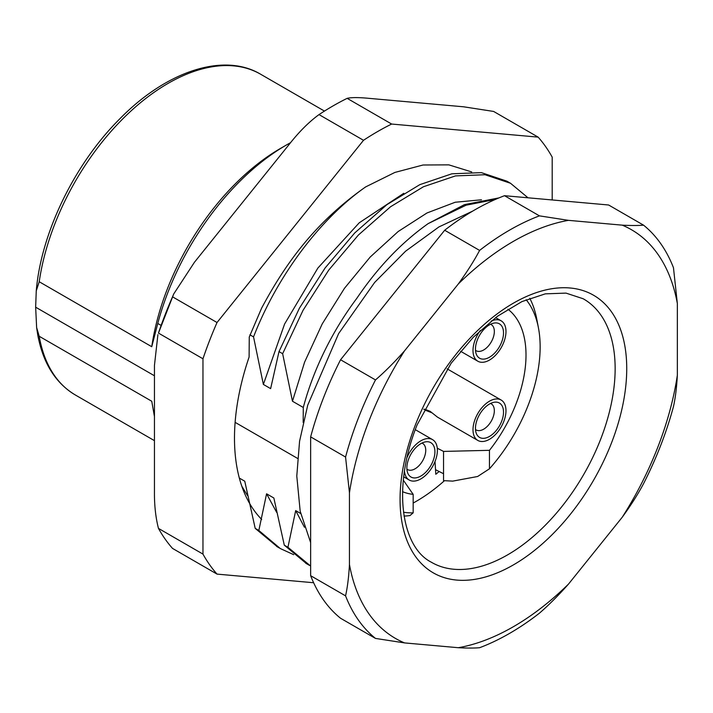 <?xml version="1.0" encoding="UTF-8"?>
<svg xmlns="http://www.w3.org/2000/svg" width="713" height="713" viewBox="0 0 713 713"><rect width="100%" height="100%" fill="white"/><g stroke="black" fill="none" stroke-linecap="round" stroke-linejoin="round"><path stroke-width="1.07" d="M154.454 416.606L151.753 401.25L39.215 336.278A185.211 106.932 120 0 0 75.426 395.038C55.418 383.104 42.816 362.828 37.629 334.21L36.63 327.561L39.215 336.278M161.102 325.386L157.769 323.47L151.753 346.714L39.215 281.742L36.256 290.895L35.65 307.187L36.63 327.561M151.753 346.714A185.211 106.932 -60 0 1 280.565 148.384L286.385 145.024A193.446 111.683 120 0 0 157.769 323.47M297.526 458.388L235.121 422.354M154.454 375.778L35.65 307.187M300.663 513.485L295.681 510.606L287.936 547.281L284.3 545.178L273.854 498.004L266.582 493.806L258.837 530.472L255.201 528.378L244.755 481.204L239.336 478.084M217.028 322.517A274.389 158.42 120 0 0 202.964 358.782L158.464 333.087A274.389 158.42 -60 0 1 172.528 296.831L217.028 322.517L363.514 140.292L319.014 114.597A274.389 158.42 -60 0 1 347.151 98.349C351.375 97.351 358.684 97.351 369.084 98.358L463.691 106.807L493.637 111.442L538.137 137.128A274.389 158.42 -60 0 1 552.201 157.145L552.201 199.916M158.464 333.087L173.74 293.934L194.462 262.241L289.068 144.552C298.899 131.985 308.881 121.994 319.014 114.597M313.631 582.735L217.028 574.108A274.389 158.42 -60 0 1 202.964 554.09L158.464 528.404C155.639 517.371 154.302 505.071 154.454 491.498L154.454 365.359L157.912 334.62M173.74 293.934L172.528 296.831M158.464 528.404A274.389 158.42 120 0 0 172.528 548.413L217.028 574.108M363.514 140.292A274.389 158.42 -60 0 1 391.651 124.044L347.151 98.349M391.651 124.044L538.137 137.128M202.964 554.09L202.964 358.782M249.906 334.798L253.543 336.892C277.259 275.779 320.217 218.695 365.617 186.931C313.444 223.588 284.469 265.512 261.591 308.194L249.256 337.044L249.104 357.044A202.367 116.834 -60 0 0 261.68 519.438M365.617 186.931L394.895 172.43L423.059 164.997L448.869 164.863L471.685 171.931M277.526 546.933L255.201 528.378M253.543 336.892L263.364 384.432L270.637 388.63L279.006 351.598L299.407 308.212L325.101 267.99L354.771 232.91L386.892 204.676L419.814 184.649L451.864 173.803L481.4 172.635L506.907 181.182L510.544 183.286L527.976 197.759M306.626 563.742L284.3 545.178M276.662 512.38L266.582 493.806M247.554 495.58L241.85 486.293M263.364 384.432L284.594 324.032L317.873 268.061L359.236 222.804L403.79 193.294M495.348 199.435L466.061 205.201L428.156 223.615C401.579 242.456 377.819 267.33 356.883 298.23A193.446 111.683 120 0 0 303.292 407.479L292.464 401.232L304.603 362.133L322.231 323.898L344.468 288.31L370.207 257.028L398.166 231.529L426.98 212.973L455.215 202.242L481.498 199.792M304.433 527.237L295.681 510.606M290.601 142.662A193.446 111.683 120 0 0 286.385 145.024M279.006 351.598L282.642 353.701L292.464 401.232M303.292 407.479L303.177 422.506M293.694 554.678L280.271 548.529L258.837 530.472M282.642 353.701L303.043 310.315L328.738 270.093L358.407 235.014L390.528 206.77L423.451 186.744L455.5 175.897L485.036 174.738L510.544 183.286M310.618 566.042L287.936 547.281M310.645 575.694L345.564 595.854C347.498 587.191 348.791 576.746 349.45 564.518L349.45 492.861L345.564 457.042A246.956 142.582 120 0 1 375.493 379.922L340.564 359.762A246.956 142.582 120 0 0 323.372 398.121A246.956 142.582 120 0 0 310.645 436.873L310.645 575.694A246.956 142.582 120 0 0 340.564 618.26L375.493 638.42L404.556 642.912L458.299 647.707A235.976 136.245 120 0 0 568.502 584.081C558.395 595.471 548.707 605.159 539.438 613.171A246.956 142.582 -60 0 1 479.599 647.716C474.198 648.179 467.095 648.179 458.299 647.707M340.564 359.762L444.671 230.246A246.956 142.582 120 0 1 504.519 195.701L608.626 204.996L643.554 225.165C638.144 225.62 631.05 225.62 622.244 225.156L568.502 220.353A235.976 136.245 120 0 0 458.299 283.979C467.095 271.84 474.198 260.655 479.599 250.415L444.671 230.246M568.502 584.081L622.244 517.228C631.05 505.089 638.144 493.895 643.554 483.655A246.956 142.582 120 0 0 673.473 406.544C675.398 397.881 676.699 387.435 677.35 375.207L677.35 303.551L673.473 267.731A246.956 142.582 120 0 0 643.554 225.165M345.564 595.854A246.956 142.582 120 0 0 375.493 638.42M345.564 457.042L310.645 436.873M375.493 379.922C384.753 371.919 394.441 362.222 404.556 350.841L458.299 283.979M479.599 250.415A246.956 142.582 -60 0 1 539.438 215.861L568.502 220.353M504.519 195.701L539.438 215.861M622.244 225.156A235.976 136.245 -60 0 1 677.35 303.551M677.35 375.207A235.976 136.245 -60 0 1 622.244 517.228M349.45 492.861A235.976 136.245 -60 0 1 404.556 350.841M404.556 642.912A235.976 136.245 -60 0 1 349.45 564.518M413.166 503.048A150.915 87.129 120 0 0 444.466 480.687M439.11 471.498A134.454 77.628 -60 0 1 435.812 474.27L435.019 461.516M437.283 448.21L443.548 451.418L443.548 473.735L435.527 469.689M402.551 491.676A105.64 60.988 120 0 0 413.166 494.367L413.166 512.843L410.002 515.552A133.955 77.343 -60 0 1 404.021 516.087M413.166 494.367L403.317 480.152M413.166 512.843A125.631 72.53 -60 0 1 403.469 512.237M526.158 299.727A125.631 72.53 -60 0 1 538.44 327.864A125.631 72.53 -60 0 1 489.457 468.798L477.63 476.498L452.728 481.123L443.548 480.633L443.548 473.735M529.777 298.284A133.955 77.343 -60 0 1 536.72 318.871L538.44 327.864M443.548 451.418L489.457 450.322A105.64 60.988 120 0 0 507.897 309.21M489.457 468.798L489.457 450.322M495.606 317.624L501.15 320.823A23.324 13.467 120 0 1 505.98 331.5A23.324 13.467 -60 0 1 495.802 354.967A23.324 13.467 -60 0 1 477.826 361.215A23.324 13.467 -60 0 1 472.995 350.538A23.324 13.467 120 0 1 480.446 330.315M501.15 320.823A23.324 13.467 120 0 0 491.061 321.153M499.412 346.75A19.848 11.461 -60 0 1 476.382 354.37A19.848 11.461 -60 0 1 479.573 335.288A19.848 11.461 -60 0 1 494.501 322.989A19.848 11.461 -60 0 1 499.412 346.75M490.535 324.255A15.089 8.716 -60 0 1 491.212 324.584A15.089 8.716 -60 0 1 491.212 342.017A15.089 8.716 -60 0 1 476.124 350.725A15.089 8.716 -60 0 1 475.5 350.297M505.98 410.706A23.324 13.467 -60 0 1 495.802 434.181A23.324 13.467 -60 0 1 477.826 440.429A23.324 13.467 -60 0 1 472.995 429.752A23.324 13.467 120 0 1 483.182 406.276A23.324 13.467 120 0 1 501.15 400.029A23.324 13.467 120 0 1 505.98 410.706M432.096 412.88L425.786 410.376L424.716 409.2L430.144 411.33L437.425 417.096L477.826 440.429M499.412 425.955A19.848 11.461 -60 0 1 476.382 433.575A19.848 11.461 -60 0 1 479.573 414.503A19.848 11.461 -60 0 1 494.501 402.203A19.848 11.461 -60 0 1 499.412 425.955M490.535 403.469A15.089 8.716 -60 0 1 491.212 403.799A15.089 8.716 -60 0 1 491.212 421.223A15.089 8.716 -60 0 1 476.124 429.939A15.089 8.716 -60 0 1 475.5 429.511M415.305 429.672L432.559 439.636A23.324 13.467 120 0 1 437.39 450.313A23.324 13.467 -60 0 1 427.203 473.78A23.324 13.467 -60 0 1 409.235 480.036A23.324 13.467 -60 0 1 404.476 471.124M432.559 439.636A23.324 13.467 120 0 0 407.105 457.345M430.812 465.562A19.848 11.461 -60 0 1 407.783 473.182A19.848 11.461 -60 0 1 410.973 454.101A19.848 11.461 -60 0 1 425.902 441.81A19.848 11.461 -60 0 1 430.812 465.562M421.936 443.076A15.089 8.716 -60 0 1 422.622 443.406A15.089 8.716 -60 0 1 422.622 460.83A15.089 8.716 -60 0 1 407.524 469.546A15.089 8.716 -60 0 1 406.9 469.118M428.156 223.615L464.448 204.631L498.948 197.902M39.215 281.742A185.211 106.932 -60 0 1 129.08 112.752A185.211 106.932 -60 0 1 260.646 74.241L324.46 111.085M611.549 442.8A160.273 92.53 -60 0 1 456.739 580.079A160.273 92.53 -60 0 1 415.251 425.26A160.273 92.53 -60 0 1 570.061 287.99A160.273 92.53 -60 0 1 611.549 442.8M600.738 439.021A152.038 87.779 -60 0 1 431.142 562.102C401.472 546.978 391.892 487.478 417.105 424.886L451.124 363.265L473.343 337.204L497.433 316.269L521.943 301.59L545.302 293.854L565.997 293.105L583.181 298.756A152.038 87.779 -60 0 1 600.738 439.021M154.454 440.661L75.426 395.038M279.389 548.012L276.635 546.425M305.734 563.225L309.38 565.329M472.674 211.11L438.932 226.93L405.608 251.181L374.673 282.41L338.63 333.568L307.731 405.153L299.567 441.258L296.786 476.034L300.182 511.221L310.574 542.406M460.58 351.259L477.826 361.215M423.789 409.226L425.786 410.376M447.113 368.826L501.15 400.029M403.692 476.828L409.235 480.036M36.256 290.895C41.087 232.794 74.713 163.642 119.864 118.786C166.806 70.81 224.025 52.254 260.646 74.241"/></g></svg>
